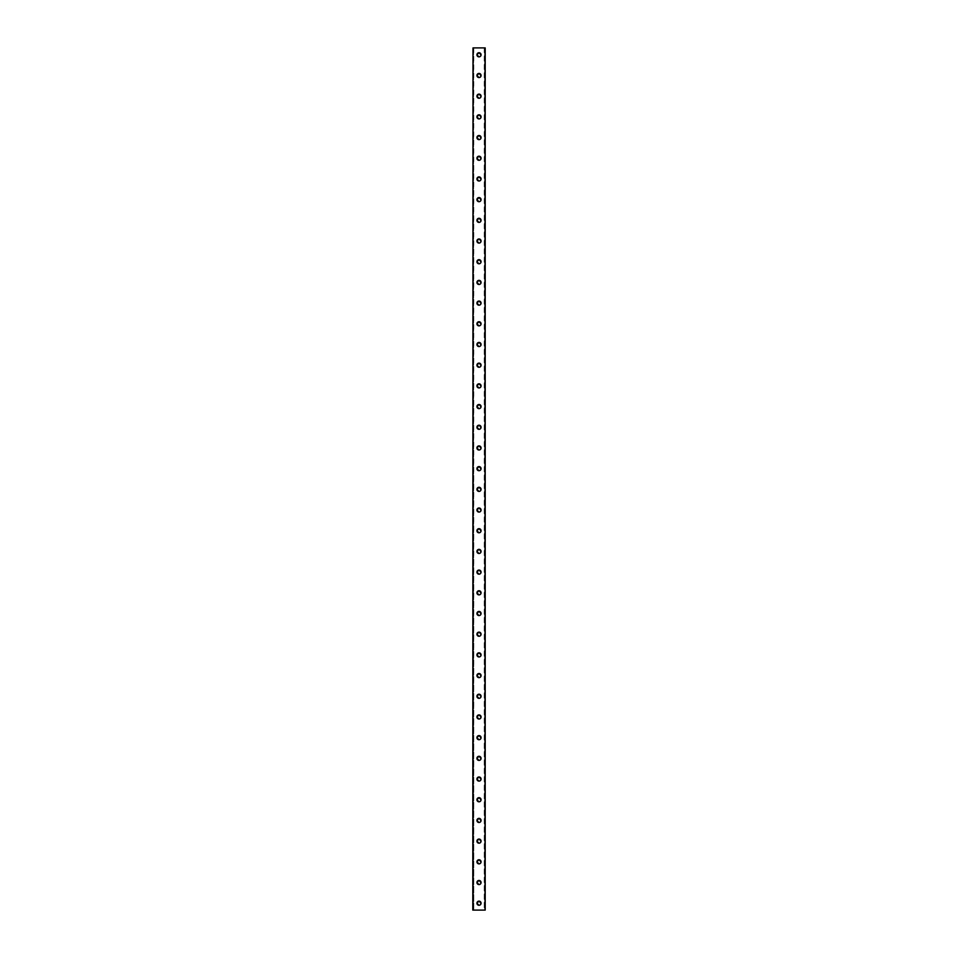 <?xml version="1.0" encoding="UTF-8"?>
<svg xmlns="http://www.w3.org/2000/svg" width="958" height="958" viewBox="0 0 958 958"><rect width="100%" height="100%" fill="white"/><g stroke="black" fill="none" stroke-linecap="round" stroke-linejoin="round"><path stroke-width="0.72" stroke-dasharray="4.79 3.59" d="M484.425 47.9L485.203 910.1L472.797 910.1L472.797 47.9L485.203 47.9L485.203 910.1L484.221 910.1L484.425 47.9M473.575 47.9L472.845 910.1L473.779 910.1L473.575 47.9M480.209 903.202A1.209 1.209 0 0 0 479 901.993A1.209 1.209 0 0 0 477.791 903.202A1.209 1.209 0 0 0 479 904.412A1.209 1.209 0 0 0 480.209 903.202A1.209 1.209 0 0 0 479 901.993A1.209 1.209 0 0 0 477.791 903.202A1.209 1.209 0 0 0 479 904.412A1.209 1.209 0 0 0 480.209 903.202M476.928 903.202A2.072 2.072 0 0 1 479 901.131A2.072 2.072 0 0 1 481.072 903.202A2.072 2.072 0 0 0 479 901.131A2.072 2.072 0 0 0 476.928 903.202A2.072 2.072 0 0 0 479 905.274A2.072 2.072 0 0 0 481.072 903.202A2.072 2.072 0 0 0 479 901.131A2.072 2.072 0 0 0 476.928 903.202A2.072 2.072 0 0 0 479 905.274A2.072 2.072 0 0 0 481.072 903.202A2.072 2.072 0 0 1 479 905.274A2.072 2.072 0 0 1 476.928 903.202M480.209 882.51A1.209 1.209 0 0 0 479 881.3A1.209 1.209 0 0 0 477.791 882.51A1.209 1.209 0 0 0 479 883.719A1.209 1.209 0 0 0 480.209 882.51A1.209 1.209 0 0 0 479 881.3A1.209 1.209 0 0 0 477.791 882.51A1.209 1.209 0 0 0 479 883.719A1.209 1.209 0 0 0 480.209 882.51M476.928 882.51A2.072 2.072 0 0 1 479 880.438A2.072 2.072 0 0 1 481.072 882.51A2.072 2.072 0 0 0 479 880.438A2.072 2.072 0 0 0 476.928 882.51A2.072 2.072 0 0 0 479 884.581A2.072 2.072 0 0 0 481.072 882.51A2.072 2.072 0 0 0 479 880.438A2.072 2.072 0 0 0 476.928 882.51A2.072 2.072 0 0 0 479 884.581A2.072 2.072 0 0 0 481.072 882.51A2.072 2.072 0 0 1 479 884.581A2.072 2.072 0 0 1 476.928 882.51M480.209 861.817A1.209 1.209 0 0 0 479 860.607A1.209 1.209 0 0 0 477.791 861.817A1.209 1.209 0 0 0 479 863.026A1.209 1.209 0 0 0 480.209 861.817A1.209 1.209 0 0 0 479 860.607A1.209 1.209 0 0 0 477.791 861.817A1.209 1.209 0 0 0 479 863.026A1.209 1.209 0 0 0 480.209 861.817M476.928 861.817A2.072 2.072 0 0 1 479 859.745A2.072 2.072 0 0 1 481.072 861.817A2.072 2.072 0 0 0 479 859.745A2.072 2.072 0 0 0 476.928 861.817A2.072 2.072 0 0 0 479 863.888A2.072 2.072 0 0 0 481.072 861.817A2.072 2.072 0 0 0 479 859.745A2.072 2.072 0 0 0 476.928 861.817A2.072 2.072 0 0 0 479 863.888A2.072 2.072 0 0 0 481.072 861.817A2.072 2.072 0 0 1 479 863.888A2.072 2.072 0 0 1 476.928 861.817M480.209 841.124A1.209 1.209 0 0 0 479 839.915A1.209 1.209 0 0 0 477.791 841.124A1.209 1.209 0 0 0 479 842.333A1.209 1.209 0 0 0 480.209 841.124A1.209 1.209 0 0 0 479 839.915A1.209 1.209 0 0 0 477.791 841.124A1.209 1.209 0 0 0 479 842.333A1.209 1.209 0 0 0 480.209 841.124M476.928 841.124A2.072 2.072 0 0 1 479 839.052A2.072 2.072 0 0 1 481.072 841.124A2.072 2.072 0 0 0 479 839.052A2.072 2.072 0 0 0 476.928 841.124A2.072 2.072 0 0 0 479 843.196A2.072 2.072 0 0 0 481.072 841.124A2.072 2.072 0 0 0 479 839.052A2.072 2.072 0 0 0 476.928 841.124A2.072 2.072 0 0 0 479 843.196A2.072 2.072 0 0 0 481.072 841.124A2.072 2.072 0 0 1 479 843.196A2.072 2.072 0 0 1 476.928 841.124M480.209 820.431A1.209 1.209 0 0 0 479 819.222A1.209 1.209 0 0 0 477.791 820.431A1.209 1.209 0 0 0 479 821.641A1.209 1.209 0 0 0 480.209 820.431A1.209 1.209 0 0 0 479 819.222A1.209 1.209 0 0 0 477.791 820.431A1.209 1.209 0 0 0 479 821.641A1.209 1.209 0 0 0 480.209 820.431M476.928 820.431A2.072 2.072 0 0 1 479 818.36A2.072 2.072 0 0 1 481.072 820.431A2.072 2.072 0 0 0 479 818.36A2.072 2.072 0 0 0 476.928 820.431A2.072 2.072 0 0 0 479 822.503A2.072 2.072 0 0 0 481.072 820.431A2.072 2.072 0 0 0 479 818.36A2.072 2.072 0 0 0 476.928 820.431A2.072 2.072 0 0 0 479 822.503A2.072 2.072 0 0 0 481.072 820.431A2.072 2.072 0 0 1 479 822.503A2.072 2.072 0 0 1 476.928 820.431M480.209 799.738A1.209 1.209 0 0 0 479 798.529A1.209 1.209 0 0 0 477.791 799.738A1.209 1.209 0 0 0 479 800.948A1.209 1.209 0 0 0 480.209 799.738A1.209 1.209 0 0 0 479 798.529A1.209 1.209 0 0 0 477.791 799.738A1.209 1.209 0 0 0 479 800.948A1.209 1.209 0 0 0 480.209 799.738M476.928 799.738A2.072 2.072 0 0 1 479 797.667A2.072 2.072 0 0 1 481.072 799.738A2.072 2.072 0 0 0 479 797.667A2.072 2.072 0 0 0 476.928 799.738A2.072 2.072 0 0 0 479 801.81A2.072 2.072 0 0 0 481.072 799.738A2.072 2.072 0 0 0 479 797.667A2.072 2.072 0 0 0 476.928 799.738A2.072 2.072 0 0 0 479 801.81A2.072 2.072 0 0 0 481.072 799.738A2.072 2.072 0 0 1 479 801.81A2.072 2.072 0 0 1 476.928 799.738M480.209 779.046A1.209 1.209 0 0 0 479 777.836A1.209 1.209 0 0 0 477.791 779.046A1.209 1.209 0 0 0 479 780.255A1.209 1.209 0 0 0 480.209 779.046A1.209 1.209 0 0 0 479 777.836A1.209 1.209 0 0 0 477.791 779.046A1.209 1.209 0 0 0 479 780.255A1.209 1.209 0 0 0 480.209 779.046M476.928 779.046A2.072 2.072 0 0 1 479 776.974A2.072 2.072 0 0 1 481.072 779.046A2.072 2.072 0 0 0 479 776.974A2.072 2.072 0 0 0 476.928 779.046A2.072 2.072 0 0 0 479 781.117A2.072 2.072 0 0 0 481.072 779.046A2.072 2.072 0 0 0 479 776.974A2.072 2.072 0 0 0 476.928 779.046A2.072 2.072 0 0 0 479 781.117A2.072 2.072 0 0 0 481.072 779.046A2.072 2.072 0 0 1 479 781.117A2.072 2.072 0 0 1 476.928 779.046M480.209 758.353A1.209 1.209 0 0 0 479 757.143A1.209 1.209 0 0 0 477.791 758.353A1.209 1.209 0 0 0 479 759.562A1.209 1.209 0 0 0 480.209 758.353A1.209 1.209 0 0 0 479 757.143A1.209 1.209 0 0 0 477.791 758.353A1.209 1.209 0 0 0 479 759.562A1.209 1.209 0 0 0 480.209 758.353M476.928 758.353A2.072 2.072 0 0 1 479 756.281A2.072 2.072 0 0 1 481.072 758.353A2.072 2.072 0 0 0 479 756.281A2.072 2.072 0 0 0 476.928 758.353A2.072 2.072 0 0 0 479 760.424A2.072 2.072 0 0 0 481.072 758.353A2.072 2.072 0 0 0 479 756.281A2.072 2.072 0 0 0 476.928 758.353A2.072 2.072 0 0 0 479 760.424A2.072 2.072 0 0 0 481.072 758.353A2.072 2.072 0 0 1 479 760.424A2.072 2.072 0 0 1 476.928 758.353M480.209 737.66A1.209 1.209 0 0 0 479 736.451A1.209 1.209 0 0 0 477.791 737.66A1.209 1.209 0 0 0 479 738.869A1.209 1.209 0 0 0 480.209 737.66A1.209 1.209 0 0 0 479 736.451A1.209 1.209 0 0 0 477.791 737.66A1.209 1.209 0 0 0 479 738.869A1.209 1.209 0 0 0 480.209 737.66M476.928 737.66A2.072 2.072 0 0 1 479 735.588A2.072 2.072 0 0 1 481.072 737.66A2.072 2.072 0 0 0 479 735.588A2.072 2.072 0 0 0 476.928 737.66A2.072 2.072 0 0 0 479 739.732A2.072 2.072 0 0 0 481.072 737.66A2.072 2.072 0 0 0 479 735.588A2.072 2.072 0 0 0 476.928 737.66A2.072 2.072 0 0 0 479 739.732A2.072 2.072 0 0 0 481.072 737.66A2.072 2.072 0 0 1 479 739.732A2.072 2.072 0 0 1 476.928 737.66M480.209 716.967A1.209 1.209 0 0 0 479 715.758A1.209 1.209 0 0 0 477.791 716.967A1.209 1.209 0 0 0 479 718.177A1.209 1.209 0 0 0 480.209 716.967A1.209 1.209 0 0 0 479 715.758A1.209 1.209 0 0 0 477.791 716.967A1.209 1.209 0 0 0 479 718.177A1.209 1.209 0 0 0 480.209 716.967M476.928 716.967A2.072 2.072 0 0 1 479 714.896A2.072 2.072 0 0 1 481.072 716.967A2.072 2.072 0 0 0 479 714.896A2.072 2.072 0 0 0 476.928 716.967A2.072 2.072 0 0 0 479 719.039A2.072 2.072 0 0 0 481.072 716.967A2.072 2.072 0 0 0 479 714.896A2.072 2.072 0 0 0 476.928 716.967A2.072 2.072 0 0 0 479 719.039A2.072 2.072 0 0 0 481.072 716.967A2.072 2.072 0 0 1 479 719.039A2.072 2.072 0 0 1 476.928 716.967M480.209 696.274A1.209 1.209 0 0 0 479 695.065A1.209 1.209 0 0 0 477.791 696.274A1.209 1.209 0 0 0 479 697.484A1.209 1.209 0 0 0 480.209 696.274A1.209 1.209 0 0 0 479 695.065A1.209 1.209 0 0 0 477.791 696.274A1.209 1.209 0 0 0 479 697.484A1.209 1.209 0 0 0 480.209 696.274M476.928 696.274A2.072 2.072 0 0 1 479 694.203A2.072 2.072 0 0 1 481.072 696.274A2.072 2.072 0 0 0 479 694.203A2.072 2.072 0 0 0 476.928 696.274A2.072 2.072 0 0 0 479 698.346A2.072 2.072 0 0 0 481.072 696.274A2.072 2.072 0 0 0 479 694.203A2.072 2.072 0 0 0 476.928 696.274A2.072 2.072 0 0 0 479 698.346A2.072 2.072 0 0 0 481.072 696.274A2.072 2.072 0 0 1 479 698.346A2.072 2.072 0 0 1 476.928 696.274M480.209 675.582A1.209 1.209 0 0 0 479 674.372A1.209 1.209 0 0 0 477.791 675.582A1.209 1.209 0 0 0 479 676.791A1.209 1.209 0 0 0 480.209 675.582A1.209 1.209 0 0 0 479 674.372A1.209 1.209 0 0 0 477.791 675.582A1.209 1.209 0 0 0 479 676.791A1.209 1.209 0 0 0 480.209 675.582M476.928 675.582A2.072 2.072 0 0 1 479 673.51A2.072 2.072 0 0 1 481.072 675.582A2.072 2.072 0 0 0 479 673.51A2.072 2.072 0 0 0 476.928 675.582A2.072 2.072 0 0 0 479 677.653A2.072 2.072 0 0 0 481.072 675.582A2.072 2.072 0 0 0 479 673.51A2.072 2.072 0 0 0 476.928 675.582A2.072 2.072 0 0 0 479 677.653A2.072 2.072 0 0 0 481.072 675.582A2.072 2.072 0 0 1 479 677.653A2.072 2.072 0 0 1 476.928 675.582M480.209 654.889A1.209 1.209 0 0 0 479 653.679A1.209 1.209 0 0 0 477.791 654.889A1.209 1.209 0 0 0 479 656.098A1.209 1.209 0 0 0 480.209 654.889A1.209 1.209 0 0 0 479 653.679A1.209 1.209 0 0 0 477.791 654.889A1.209 1.209 0 0 0 479 656.098A1.209 1.209 0 0 0 480.209 654.889M476.928 654.889A2.072 2.072 0 0 1 479 652.817A2.072 2.072 0 0 1 481.072 654.889A2.072 2.072 0 0 0 479 652.817A2.072 2.072 0 0 0 476.928 654.889A2.072 2.072 0 0 0 479 656.96A2.072 2.072 0 0 0 481.072 654.889A2.072 2.072 0 0 0 479 652.817A2.072 2.072 0 0 0 476.928 654.889A2.072 2.072 0 0 0 479 656.96A2.072 2.072 0 0 0 481.072 654.889A2.072 2.072 0 0 1 479 656.96A2.072 2.072 0 0 1 476.928 654.889M480.209 634.196A1.209 1.209 0 0 0 479 632.987A1.209 1.209 0 0 0 477.791 634.196A1.209 1.209 0 0 0 479 635.405A1.209 1.209 0 0 0 480.209 634.196A1.209 1.209 0 0 0 479 632.987A1.209 1.209 0 0 0 477.791 634.196A1.209 1.209 0 0 0 479 635.405A1.209 1.209 0 0 0 480.209 634.196M476.928 634.196A2.072 2.072 0 0 1 479 632.124A2.072 2.072 0 0 1 481.072 634.196A2.072 2.072 0 0 0 479 632.124A2.072 2.072 0 0 0 476.928 634.196A2.072 2.072 0 0 0 479 636.268A2.072 2.072 0 0 0 481.072 634.196A2.072 2.072 0 0 0 479 632.124A2.072 2.072 0 0 0 476.928 634.196A2.072 2.072 0 0 0 479 636.268A2.072 2.072 0 0 0 481.072 634.196A2.072 2.072 0 0 1 479 636.268A2.072 2.072 0 0 1 476.928 634.196M480.209 613.503A1.209 1.209 0 0 0 479 612.294A1.209 1.209 0 0 0 477.791 613.503A1.209 1.209 0 0 0 479 614.713A1.209 1.209 0 0 0 480.209 613.503A1.209 1.209 0 0 0 479 612.294A1.209 1.209 0 0 0 477.791 613.503A1.209 1.209 0 0 0 479 614.713A1.209 1.209 0 0 0 480.209 613.503M476.928 613.503A2.072 2.072 0 0 1 479 611.432A2.072 2.072 0 0 1 481.072 613.503A2.072 2.072 0 0 0 479 611.432A2.072 2.072 0 0 0 476.928 613.503A2.072 2.072 0 0 0 479 615.575A2.072 2.072 0 0 0 481.072 613.503A2.072 2.072 0 0 0 479 611.432A2.072 2.072 0 0 0 476.928 613.503A2.072 2.072 0 0 0 479 615.575A2.072 2.072 0 0 0 481.072 613.503A2.072 2.072 0 0 1 479 615.575A2.072 2.072 0 0 1 476.928 613.503M480.209 592.81A1.209 1.209 0 0 0 479 591.601A1.209 1.209 0 0 0 477.791 592.81A1.209 1.209 0 0 0 479 594.02A1.209 1.209 0 0 0 480.209 592.81A1.209 1.209 0 0 0 479 591.601A1.209 1.209 0 0 0 477.791 592.81A1.209 1.209 0 0 0 479 594.02A1.209 1.209 0 0 0 480.209 592.81M476.928 592.81A2.072 2.072 0 0 1 479 590.739A2.072 2.072 0 0 1 481.072 592.81A2.072 2.072 0 0 0 479 590.739A2.072 2.072 0 0 0 476.928 592.81A2.072 2.072 0 0 0 479 594.882A2.072 2.072 0 0 0 481.072 592.81A2.072 2.072 0 0 0 479 590.739A2.072 2.072 0 0 0 476.928 592.81A2.072 2.072 0 0 0 479 594.882A2.072 2.072 0 0 0 481.072 592.81A2.072 2.072 0 0 1 479 594.882A2.072 2.072 0 0 1 476.928 592.81M480.209 572.118A1.209 1.209 0 0 0 479 570.908A1.209 1.209 0 0 0 477.791 572.118A1.209 1.209 0 0 0 479 573.327A1.209 1.209 0 0 0 480.209 572.118A1.209 1.209 0 0 0 479 570.908A1.209 1.209 0 0 0 477.791 572.118A1.209 1.209 0 0 0 479 573.327A1.209 1.209 0 0 0 480.209 572.118M476.928 572.118A2.072 2.072 0 0 1 479 570.046A2.072 2.072 0 0 1 481.072 572.118A2.072 2.072 0 0 0 479 570.046A2.072 2.072 0 0 0 476.928 572.118A2.072 2.072 0 0 0 479 574.189A2.072 2.072 0 0 0 481.072 572.118A2.072 2.072 0 0 0 479 570.046A2.072 2.072 0 0 0 476.928 572.118A2.072 2.072 0 0 0 479 574.189A2.072 2.072 0 0 0 481.072 572.118A2.072 2.072 0 0 1 479 574.189A2.072 2.072 0 0 1 476.928 572.118M480.209 551.425A1.209 1.209 0 0 0 479 550.215A1.209 1.209 0 0 0 477.791 551.425A1.209 1.209 0 0 0 479 552.634A1.209 1.209 0 0 0 480.209 551.425A1.209 1.209 0 0 0 479 550.215A1.209 1.209 0 0 0 477.791 551.425A1.209 1.209 0 0 0 479 552.634A1.209 1.209 0 0 0 480.209 551.425M476.928 551.425A2.072 2.072 0 0 1 479 549.353A2.072 2.072 0 0 1 481.072 551.425A2.072 2.072 0 0 0 479 549.353A2.072 2.072 0 0 0 476.928 551.425A2.072 2.072 0 0 0 479 553.496A2.072 2.072 0 0 0 481.072 551.425A2.072 2.072 0 0 0 479 549.353A2.072 2.072 0 0 0 476.928 551.425A2.072 2.072 0 0 0 479 553.496A2.072 2.072 0 0 0 481.072 551.425A2.072 2.072 0 0 1 479 553.496A2.072 2.072 0 0 1 476.928 551.425M480.209 530.732A1.209 1.209 0 0 0 479 529.523A1.209 1.209 0 0 0 477.791 530.732A1.209 1.209 0 0 0 479 531.941A1.209 1.209 0 0 0 480.209 530.732A1.209 1.209 0 0 0 479 529.523A1.209 1.209 0 0 0 477.791 530.732A1.209 1.209 0 0 0 479 531.941A1.209 1.209 0 0 0 480.209 530.732M476.928 530.732A2.072 2.072 0 0 1 479 528.66A2.072 2.072 0 0 1 481.072 530.732A2.072 2.072 0 0 0 479 528.66A2.072 2.072 0 0 0 476.928 530.732A2.072 2.072 0 0 0 479 532.804A2.072 2.072 0 0 0 481.072 530.732A2.072 2.072 0 0 0 479 528.66A2.072 2.072 0 0 0 476.928 530.732A2.072 2.072 0 0 0 479 532.804A2.072 2.072 0 0 0 481.072 530.732A2.072 2.072 0 0 1 479 532.804A2.072 2.072 0 0 1 476.928 530.732M480.209 510.039A1.209 1.209 0 0 0 479 508.83A1.209 1.209 0 0 0 477.791 510.039A1.209 1.209 0 0 0 479 511.249A1.209 1.209 0 0 0 480.209 510.039A1.209 1.209 0 0 0 479 508.83A1.209 1.209 0 0 0 477.791 510.039A1.209 1.209 0 0 0 479 511.249A1.209 1.209 0 0 0 480.209 510.039M476.928 510.039A2.072 2.072 0 0 1 479 507.968A2.072 2.072 0 0 1 481.072 510.039A2.072 2.072 0 0 0 479 507.968A2.072 2.072 0 0 0 476.928 510.039A2.072 2.072 0 0 0 479 512.111A2.072 2.072 0 0 0 481.072 510.039A2.072 2.072 0 0 0 479 507.968A2.072 2.072 0 0 0 476.928 510.039A2.072 2.072 0 0 0 479 512.111A2.072 2.072 0 0 0 481.072 510.039A2.072 2.072 0 0 1 479 512.111A2.072 2.072 0 0 1 476.928 510.039M480.209 489.346A1.209 1.209 0 0 0 479 488.137A1.209 1.209 0 0 0 477.791 489.346A1.209 1.209 0 0 0 479 490.556A1.209 1.209 0 0 0 480.209 489.346A1.209 1.209 0 0 0 479 488.137A1.209 1.209 0 0 0 477.791 489.346A1.209 1.209 0 0 0 479 490.556A1.209 1.209 0 0 0 480.209 489.346M476.928 489.346A2.072 2.072 0 0 1 479 487.275A2.072 2.072 0 0 1 481.072 489.346A2.072 2.072 0 0 0 479 487.275A2.072 2.072 0 0 0 476.928 489.346A2.072 2.072 0 0 0 479 491.418A2.072 2.072 0 0 0 481.072 489.346A2.072 2.072 0 0 0 479 487.275A2.072 2.072 0 0 0 476.928 489.346A2.072 2.072 0 0 0 479 491.418A2.072 2.072 0 0 0 481.072 489.346A2.072 2.072 0 0 1 479 491.418A2.072 2.072 0 0 1 476.928 489.346M480.209 468.654A1.209 1.209 0 0 0 479 467.444A1.209 1.209 0 0 0 477.791 468.654A1.209 1.209 0 0 0 479 469.863A1.209 1.209 0 0 0 480.209 468.654A1.209 1.209 0 0 0 479 467.444A1.209 1.209 0 0 0 477.791 468.654A1.209 1.209 0 0 0 479 469.863A1.209 1.209 0 0 0 480.209 468.654M476.928 468.654A2.072 2.072 0 0 1 479 466.582A2.072 2.072 0 0 1 481.072 468.654A2.072 2.072 0 0 0 479 466.582A2.072 2.072 0 0 0 476.928 468.654A2.072 2.072 0 0 0 479 470.725A2.072 2.072 0 0 0 481.072 468.654A2.072 2.072 0 0 0 479 466.582A2.072 2.072 0 0 0 476.928 468.654A2.072 2.072 0 0 0 479 470.725A2.072 2.072 0 0 0 481.072 468.654A2.072 2.072 0 0 1 479 470.725A2.072 2.072 0 0 1 476.928 468.654M480.209 447.961A1.209 1.209 0 0 0 479 446.751A1.209 1.209 0 0 0 477.791 447.961A1.209 1.209 0 0 0 479 449.17A1.209 1.209 0 0 0 480.209 447.961A1.209 1.209 0 0 0 479 446.751A1.209 1.209 0 0 0 477.791 447.961A1.209 1.209 0 0 0 479 449.17A1.209 1.209 0 0 0 480.209 447.961M476.928 447.961A2.072 2.072 0 0 1 479 445.889A2.072 2.072 0 0 1 481.072 447.961A2.072 2.072 0 0 0 479 445.889A2.072 2.072 0 0 0 476.928 447.961A2.072 2.072 0 0 0 479 450.032A2.072 2.072 0 0 0 481.072 447.961A2.072 2.072 0 0 0 479 445.889A2.072 2.072 0 0 0 476.928 447.961A2.072 2.072 0 0 0 479 450.032A2.072 2.072 0 0 0 481.072 447.961A2.072 2.072 0 0 1 479 450.032A2.072 2.072 0 0 1 476.928 447.961M480.209 427.268A1.209 1.209 0 0 0 479 426.059A1.209 1.209 0 0 0 477.791 427.268A1.209 1.209 0 0 0 479 428.477A1.209 1.209 0 0 0 480.209 427.268A1.209 1.209 0 0 0 479 426.059A1.209 1.209 0 0 0 477.791 427.268A1.209 1.209 0 0 0 479 428.477A1.209 1.209 0 0 0 480.209 427.268M476.928 427.268A2.072 2.072 0 0 1 479 425.196A2.072 2.072 0 0 1 481.072 427.268A2.072 2.072 0 0 0 479 425.196A2.072 2.072 0 0 0 476.928 427.268A2.072 2.072 0 0 0 479 429.34A2.072 2.072 0 0 0 481.072 427.268A2.072 2.072 0 0 0 479 425.196A2.072 2.072 0 0 0 476.928 427.268A2.072 2.072 0 0 0 479 429.34A2.072 2.072 0 0 0 481.072 427.268A2.072 2.072 0 0 1 479 429.34A2.072 2.072 0 0 1 476.928 427.268M480.209 406.575A1.209 1.209 0 0 0 479 405.366A1.209 1.209 0 0 0 477.791 406.575A1.209 1.209 0 0 0 479 407.785A1.209 1.209 0 0 0 480.209 406.575A1.209 1.209 0 0 0 479 405.366A1.209 1.209 0 0 0 477.791 406.575A1.209 1.209 0 0 0 479 407.785A1.209 1.209 0 0 0 480.209 406.575M476.928 406.575A2.072 2.072 0 0 1 479 404.504A2.072 2.072 0 0 1 481.072 406.575A2.072 2.072 0 0 0 479 404.504A2.072 2.072 0 0 0 476.928 406.575A2.072 2.072 0 0 0 479 408.647A2.072 2.072 0 0 0 481.072 406.575A2.072 2.072 0 0 0 479 404.504A2.072 2.072 0 0 0 476.928 406.575A2.072 2.072 0 0 0 479 408.647A2.072 2.072 0 0 0 481.072 406.575A2.072 2.072 0 0 1 479 408.647A2.072 2.072 0 0 1 476.928 406.575M480.209 385.882A1.209 1.209 0 0 0 479 384.673A1.209 1.209 0 0 0 477.791 385.882A1.209 1.209 0 0 0 479 387.092A1.209 1.209 0 0 0 480.209 385.882A1.209 1.209 0 0 0 479 384.673A1.209 1.209 0 0 0 477.791 385.882A1.209 1.209 0 0 0 479 387.092A1.209 1.209 0 0 0 480.209 385.882M476.928 385.882A2.072 2.072 0 0 1 479 383.811A2.072 2.072 0 0 1 481.072 385.882A2.072 2.072 0 0 0 479 383.811A2.072 2.072 0 0 0 476.928 385.882A2.072 2.072 0 0 0 479 387.954A2.072 2.072 0 0 0 481.072 385.882A2.072 2.072 0 0 0 479 383.811A2.072 2.072 0 0 0 476.928 385.882A2.072 2.072 0 0 0 479 387.954A2.072 2.072 0 0 0 481.072 385.882A2.072 2.072 0 0 1 479 387.954A2.072 2.072 0 0 1 476.928 385.882M480.209 365.19A1.209 1.209 0 0 0 479 363.98A1.209 1.209 0 0 0 477.791 365.19A1.209 1.209 0 0 0 479 366.399A1.209 1.209 0 0 0 480.209 365.19A1.209 1.209 0 0 0 479 363.98A1.209 1.209 0 0 0 477.791 365.19A1.209 1.209 0 0 0 479 366.399A1.209 1.209 0 0 0 480.209 365.19M476.928 365.19A2.072 2.072 0 0 1 479 363.118A2.072 2.072 0 0 1 481.072 365.19A2.072 2.072 0 0 0 479 363.118A2.072 2.072 0 0 0 476.928 365.19A2.072 2.072 0 0 0 479 367.261A2.072 2.072 0 0 0 481.072 365.19A2.072 2.072 0 0 0 479 363.118A2.072 2.072 0 0 0 476.928 365.19A2.072 2.072 0 0 0 479 367.261A2.072 2.072 0 0 0 481.072 365.19A2.072 2.072 0 0 1 479 367.261A2.072 2.072 0 0 1 476.928 365.19M480.209 344.497A1.209 1.209 0 0 0 479 343.287A1.209 1.209 0 0 0 477.791 344.497A1.209 1.209 0 0 0 479 345.706A1.209 1.209 0 0 0 480.209 344.497A1.209 1.209 0 0 0 479 343.287A1.209 1.209 0 0 0 477.791 344.497A1.209 1.209 0 0 0 479 345.706A1.209 1.209 0 0 0 480.209 344.497M476.928 344.497A2.072 2.072 0 0 1 479 342.425A2.072 2.072 0 0 1 481.072 344.497A2.072 2.072 0 0 0 479 342.425A2.072 2.072 0 0 0 476.928 344.497A2.072 2.072 0 0 0 479 346.568A2.072 2.072 0 0 0 481.072 344.497A2.072 2.072 0 0 0 479 342.425A2.072 2.072 0 0 0 476.928 344.497A2.072 2.072 0 0 0 479 346.568A2.072 2.072 0 0 0 481.072 344.497A2.072 2.072 0 0 1 479 346.568A2.072 2.072 0 0 1 476.928 344.497M480.209 323.804A1.209 1.209 0 0 0 479 322.595A1.209 1.209 0 0 0 477.791 323.804A1.209 1.209 0 0 0 479 325.013A1.209 1.209 0 0 0 480.209 323.804A1.209 1.209 0 0 0 479 322.595A1.209 1.209 0 0 0 477.791 323.804A1.209 1.209 0 0 0 479 325.013A1.209 1.209 0 0 0 480.209 323.804M476.928 323.804A2.072 2.072 0 0 1 479 321.732A2.072 2.072 0 0 1 481.072 323.804A2.072 2.072 0 0 0 479 321.732A2.072 2.072 0 0 0 476.928 323.804A2.072 2.072 0 0 0 479 325.876A2.072 2.072 0 0 0 481.072 323.804A2.072 2.072 0 0 0 479 321.732A2.072 2.072 0 0 0 476.928 323.804A2.072 2.072 0 0 0 479 325.876A2.072 2.072 0 0 0 481.072 323.804A2.072 2.072 0 0 1 479 325.876A2.072 2.072 0 0 1 476.928 323.804M480.209 303.111A1.209 1.209 0 0 0 479 301.902A1.209 1.209 0 0 0 477.791 303.111A1.209 1.209 0 0 0 479 304.321A1.209 1.209 0 0 0 480.209 303.111A1.209 1.209 0 0 0 479 301.902A1.209 1.209 0 0 0 477.791 303.111A1.209 1.209 0 0 0 479 304.321A1.209 1.209 0 0 0 480.209 303.111M476.928 303.111A2.072 2.072 0 0 1 479 301.04A2.072 2.072 0 0 1 481.072 303.111A2.072 2.072 0 0 0 479 301.04A2.072 2.072 0 0 0 476.928 303.111A2.072 2.072 0 0 0 479 305.183A2.072 2.072 0 0 0 481.072 303.111A2.072 2.072 0 0 0 479 301.04A2.072 2.072 0 0 0 476.928 303.111A2.072 2.072 0 0 0 479 305.183A2.072 2.072 0 0 0 481.072 303.111A2.072 2.072 0 0 1 479 305.183A2.072 2.072 0 0 1 476.928 303.111M480.209 282.418A1.209 1.209 0 0 0 479 281.209A1.209 1.209 0 0 0 477.791 282.418A1.209 1.209 0 0 0 479 283.628A1.209 1.209 0 0 0 480.209 282.418A1.209 1.209 0 0 0 479 281.209A1.209 1.209 0 0 0 477.791 282.418A1.209 1.209 0 0 0 479 283.628A1.209 1.209 0 0 0 480.209 282.418M476.928 282.418A2.072 2.072 0 0 1 479 280.347A2.072 2.072 0 0 1 481.072 282.418A2.072 2.072 0 0 0 479 280.347A2.072 2.072 0 0 0 476.928 282.418A2.072 2.072 0 0 0 479 284.49A2.072 2.072 0 0 0 481.072 282.418A2.072 2.072 0 0 0 479 280.347A2.072 2.072 0 0 0 476.928 282.418A2.072 2.072 0 0 0 479 284.49A2.072 2.072 0 0 0 481.072 282.418A2.072 2.072 0 0 1 479 284.49A2.072 2.072 0 0 1 476.928 282.418M480.209 261.726A1.209 1.209 0 0 0 479 260.516A1.209 1.209 0 0 0 477.791 261.726A1.209 1.209 0 0 0 479 262.935A1.209 1.209 0 0 0 480.209 261.726A1.209 1.209 0 0 0 479 260.516A1.209 1.209 0 0 0 477.791 261.726A1.209 1.209 0 0 0 479 262.935A1.209 1.209 0 0 0 480.209 261.726M476.928 261.726A2.072 2.072 0 0 1 479 259.654A2.072 2.072 0 0 1 481.072 261.726A2.072 2.072 0 0 0 479 259.654A2.072 2.072 0 0 0 476.928 261.726A2.072 2.072 0 0 0 479 263.797A2.072 2.072 0 0 0 481.072 261.726A2.072 2.072 0 0 0 479 259.654A2.072 2.072 0 0 0 476.928 261.726A2.072 2.072 0 0 0 479 263.797A2.072 2.072 0 0 0 481.072 261.726A2.072 2.072 0 0 1 479 263.797A2.072 2.072 0 0 1 476.928 261.726M480.209 241.033A1.209 1.209 0 0 0 479 239.823A1.209 1.209 0 0 0 477.791 241.033A1.209 1.209 0 0 0 479 242.242A1.209 1.209 0 0 0 480.209 241.033A1.209 1.209 0 0 0 479 239.823A1.209 1.209 0 0 0 477.791 241.033A1.209 1.209 0 0 0 479 242.242A1.209 1.209 0 0 0 480.209 241.033M476.928 241.033A2.072 2.072 0 0 1 479 238.961A2.072 2.072 0 0 1 481.072 241.033A2.072 2.072 0 0 0 479 238.961A2.072 2.072 0 0 0 476.928 241.033A2.072 2.072 0 0 0 479 243.104A2.072 2.072 0 0 0 481.072 241.033A2.072 2.072 0 0 0 479 238.961A2.072 2.072 0 0 0 476.928 241.033A2.072 2.072 0 0 0 479 243.104A2.072 2.072 0 0 0 481.072 241.033A2.072 2.072 0 0 1 479 243.104A2.072 2.072 0 0 1 476.928 241.033M480.209 220.34A1.209 1.209 0 0 0 479 219.131A1.209 1.209 0 0 0 477.791 220.34A1.209 1.209 0 0 0 479 221.549A1.209 1.209 0 0 0 480.209 220.34A1.209 1.209 0 0 0 479 219.131A1.209 1.209 0 0 0 477.791 220.34A1.209 1.209 0 0 0 479 221.549A1.209 1.209 0 0 0 480.209 220.34M476.928 220.34A2.072 2.072 0 0 1 479 218.268A2.072 2.072 0 0 1 481.072 220.34A2.072 2.072 0 0 0 479 218.268A2.072 2.072 0 0 0 476.928 220.34A2.072 2.072 0 0 0 479 222.412A2.072 2.072 0 0 0 481.072 220.34A2.072 2.072 0 0 0 479 218.268A2.072 2.072 0 0 0 476.928 220.34A2.072 2.072 0 0 0 479 222.412A2.072 2.072 0 0 0 481.072 220.34A2.072 2.072 0 0 1 479 222.412A2.072 2.072 0 0 1 476.928 220.34M480.209 199.647A1.209 1.209 0 0 0 479 198.438A1.209 1.209 0 0 0 477.791 199.647A1.209 1.209 0 0 0 479 200.857A1.209 1.209 0 0 0 480.209 199.647A1.209 1.209 0 0 0 479 198.438A1.209 1.209 0 0 0 477.791 199.647A1.209 1.209 0 0 0 479 200.857A1.209 1.209 0 0 0 480.209 199.647M476.928 199.647A2.072 2.072 0 0 1 479 197.576A2.072 2.072 0 0 1 481.072 199.647A2.072 2.072 0 0 0 479 197.576A2.072 2.072 0 0 0 476.928 199.647A2.072 2.072 0 0 0 479 201.719A2.072 2.072 0 0 0 481.072 199.647A2.072 2.072 0 0 0 479 197.576A2.072 2.072 0 0 0 476.928 199.647A2.072 2.072 0 0 0 479 201.719A2.072 2.072 0 0 0 481.072 199.647A2.072 2.072 0 0 1 479 201.719A2.072 2.072 0 0 1 476.928 199.647M480.209 178.954A1.209 1.209 0 0 0 479 177.745A1.209 1.209 0 0 0 477.791 178.954A1.209 1.209 0 0 0 479 180.164A1.209 1.209 0 0 0 480.209 178.954A1.209 1.209 0 0 0 479 177.745A1.209 1.209 0 0 0 477.791 178.954A1.209 1.209 0 0 0 479 180.164A1.209 1.209 0 0 0 480.209 178.954M476.928 178.954A2.072 2.072 0 0 1 479 176.883A2.072 2.072 0 0 1 481.072 178.954A2.072 2.072 0 0 0 479 176.883A2.072 2.072 0 0 0 476.928 178.954A2.072 2.072 0 0 0 479 181.026A2.072 2.072 0 0 0 481.072 178.954A2.072 2.072 0 0 0 479 176.883A2.072 2.072 0 0 0 476.928 178.954A2.072 2.072 0 0 0 479 181.026A2.072 2.072 0 0 0 481.072 178.954A2.072 2.072 0 0 1 479 181.026A2.072 2.072 0 0 1 476.928 178.954M480.209 158.262A1.209 1.209 0 0 0 479 157.052A1.209 1.209 0 0 0 477.791 158.262A1.209 1.209 0 0 0 479 159.471A1.209 1.209 0 0 0 480.209 158.262A1.209 1.209 0 0 0 479 157.052A1.209 1.209 0 0 0 477.791 158.262A1.209 1.209 0 0 0 479 159.471A1.209 1.209 0 0 0 480.209 158.262M476.928 158.262A2.072 2.072 0 0 1 479 156.19A2.072 2.072 0 0 1 481.072 158.262A2.072 2.072 0 0 0 479 156.19A2.072 2.072 0 0 0 476.928 158.262A2.072 2.072 0 0 0 479 160.333A2.072 2.072 0 0 0 481.072 158.262A2.072 2.072 0 0 0 479 156.19A2.072 2.072 0 0 0 476.928 158.262A2.072 2.072 0 0 0 479 160.333A2.072 2.072 0 0 0 481.072 158.262A2.072 2.072 0 0 1 479 160.333A2.072 2.072 0 0 1 476.928 158.262M480.209 137.569A1.209 1.209 0 0 0 479 136.359A1.209 1.209 0 0 0 477.791 137.569A1.209 1.209 0 0 0 479 138.778A1.209 1.209 0 0 0 480.209 137.569A1.209 1.209 0 0 0 479 136.359A1.209 1.209 0 0 0 477.791 137.569A1.209 1.209 0 0 0 479 138.778A1.209 1.209 0 0 0 480.209 137.569M476.928 137.569A2.072 2.072 0 0 1 479 135.497A2.072 2.072 0 0 1 481.072 137.569A2.072 2.072 0 0 0 479 135.497A2.072 2.072 0 0 0 476.928 137.569A2.072 2.072 0 0 0 479 139.64A2.072 2.072 0 0 0 481.072 137.569A2.072 2.072 0 0 0 479 135.497A2.072 2.072 0 0 0 476.928 137.569A2.072 2.072 0 0 0 479 139.64A2.072 2.072 0 0 0 481.072 137.569A2.072 2.072 0 0 1 479 139.64A2.072 2.072 0 0 1 476.928 137.569M480.209 116.876A1.209 1.209 0 0 0 479 115.667A1.209 1.209 0 0 0 477.791 116.876A1.209 1.209 0 0 0 479 118.085A1.209 1.209 0 0 0 480.209 116.876A1.209 1.209 0 0 0 479 115.667A1.209 1.209 0 0 0 477.791 116.876A1.209 1.209 0 0 0 479 118.085A1.209 1.209 0 0 0 480.209 116.876M476.928 116.876A2.072 2.072 0 0 1 479 114.804A2.072 2.072 0 0 1 481.072 116.876A2.072 2.072 0 0 0 479 114.804A2.072 2.072 0 0 0 476.928 116.876A2.072 2.072 0 0 0 479 118.948A2.072 2.072 0 0 0 481.072 116.876A2.072 2.072 0 0 0 479 114.804A2.072 2.072 0 0 0 476.928 116.876A2.072 2.072 0 0 0 479 118.948A2.072 2.072 0 0 0 481.072 116.876A2.072 2.072 0 0 1 479 118.948A2.072 2.072 0 0 1 476.928 116.876M480.209 96.183A1.209 1.209 0 0 0 479 94.974A1.209 1.209 0 0 0 477.791 96.183A1.209 1.209 0 0 0 479 97.393A1.209 1.209 0 0 0 480.209 96.183A1.209 1.209 0 0 0 479 94.974A1.209 1.209 0 0 0 477.791 96.183A1.209 1.209 0 0 0 479 97.393A1.209 1.209 0 0 0 480.209 96.183M476.928 96.183A2.072 2.072 0 0 1 479 94.112A2.072 2.072 0 0 1 481.072 96.183A2.072 2.072 0 0 0 479 94.112A2.072 2.072 0 0 0 476.928 96.183A2.072 2.072 0 0 0 479 98.255A2.072 2.072 0 0 0 481.072 96.183A2.072 2.072 0 0 0 479 94.112A2.072 2.072 0 0 0 476.928 96.183A2.072 2.072 0 0 0 479 98.255A2.072 2.072 0 0 0 481.072 96.183A2.072 2.072 0 0 1 479 98.255A2.072 2.072 0 0 1 476.928 96.183M480.209 75.49A1.209 1.209 0 0 0 479 74.281A1.209 1.209 0 0 0 477.791 75.49A1.209 1.209 0 0 0 479 76.7A1.209 1.209 0 0 0 480.209 75.49A1.209 1.209 0 0 0 479 74.281A1.209 1.209 0 0 0 477.791 75.49A1.209 1.209 0 0 0 479 76.7A1.209 1.209 0 0 0 480.209 75.49M476.928 75.49A2.072 2.072 0 0 1 479 73.419A2.072 2.072 0 0 1 481.072 75.49A2.072 2.072 0 0 0 479 73.419A2.072 2.072 0 0 0 476.928 75.49A2.072 2.072 0 0 0 479 77.562A2.072 2.072 0 0 0 481.072 75.49A2.072 2.072 0 0 0 479 73.419A2.072 2.072 0 0 0 476.928 75.49A2.072 2.072 0 0 0 479 77.562A2.072 2.072 0 0 0 481.072 75.49A2.072 2.072 0 0 1 479 77.562A2.072 2.072 0 0 1 476.928 75.49M480.209 54.798A1.209 1.209 0 0 0 479 53.588A1.209 1.209 0 0 0 477.791 54.798A1.209 1.209 0 0 0 479 56.007A1.209 1.209 0 0 0 480.209 54.798A1.209 1.209 0 0 0 479 53.588A1.209 1.209 0 0 0 477.791 54.798A1.209 1.209 0 0 0 479 56.007A1.209 1.209 0 0 0 480.209 54.798M476.928 54.798A2.072 2.072 0 0 1 479 52.726A2.072 2.072 0 0 1 481.072 54.798A2.072 2.072 0 0 0 479 52.726A2.072 2.072 0 0 0 476.928 54.798A2.072 2.072 0 0 0 479 56.869A2.072 2.072 0 0 0 481.072 54.798A2.072 2.072 0 0 0 479 52.726A2.072 2.072 0 0 0 476.928 54.798A2.072 2.072 0 0 0 479 56.869A2.072 2.072 0 0 0 481.072 54.798A2.072 2.072 0 0 1 479 56.869A2.072 2.072 0 0 1 476.928 54.798M478.186 47.9L478.832 47.9L478.186 47.9M472.845 47.9L472.845 910.1L472.845 47.9M485.155 47.9L485.155 910.1L485.155 47.9M473.132 47.9L473.132 910.1M484.868 47.9L484.868 910.1M472.797 47.9L472.797 910.1L472.797 47.9M485.203 47.9L485.203 910.1L485.203 47.9M473.096 47.9L473.096 910.1L473.096 47.9M473.168 47.9L473.168 910.1L473.168 47.9M484.904 47.9L484.904 910.1L484.904 47.9M484.832 47.9L484.832 910.1L484.832 47.9M473.779 47.9L473.779 910.1M484.221 47.9L484.221 910.1"/><path stroke-width="1.44" d="M476.928 903.202A2.072 2.072 0 0 1 479 901.131A2.072 2.072 0 0 1 481.072 903.202A2.072 2.072 0 0 1 479 905.274A2.072 2.072 0 0 1 476.928 903.202M476.928 882.51A2.072 2.072 0 0 1 479 880.438A2.072 2.072 0 0 1 481.072 882.51A2.072 2.072 0 0 1 479 884.581A2.072 2.072 0 0 1 476.928 882.51M476.928 861.817A2.072 2.072 0 0 1 479 859.745A2.072 2.072 0 0 1 481.072 861.817A2.072 2.072 0 0 1 479 863.888A2.072 2.072 0 0 1 476.928 861.817M476.928 841.124A2.072 2.072 0 0 1 479 839.052A2.072 2.072 0 0 1 481.072 841.124A2.072 2.072 0 0 1 479 843.196A2.072 2.072 0 0 1 476.928 841.124M476.928 820.431A2.072 2.072 0 0 1 479 818.36A2.072 2.072 0 0 1 481.072 820.431A2.072 2.072 0 0 1 479 822.503A2.072 2.072 0 0 1 476.928 820.431M476.928 799.738A2.072 2.072 0 0 1 479 797.667A2.072 2.072 0 0 1 481.072 799.738A2.072 2.072 0 0 1 479 801.81A2.072 2.072 0 0 1 476.928 799.738M476.928 779.046A2.072 2.072 0 0 1 479 776.974A2.072 2.072 0 0 1 481.072 779.046A2.072 2.072 0 0 1 479 781.117A2.072 2.072 0 0 1 476.928 779.046M476.928 758.353A2.072 2.072 0 0 1 479 756.281A2.072 2.072 0 0 1 481.072 758.353A2.072 2.072 0 0 1 479 760.424A2.072 2.072 0 0 1 476.928 758.353M476.928 737.66A2.072 2.072 0 0 1 479 735.588A2.072 2.072 0 0 1 481.072 737.66A2.072 2.072 0 0 1 479 739.732A2.072 2.072 0 0 1 476.928 737.66M476.928 716.967A2.072 2.072 0 0 1 479 714.896A2.072 2.072 0 0 1 481.072 716.967A2.072 2.072 0 0 1 479 719.039A2.072 2.072 0 0 1 476.928 716.967M476.928 696.274A2.072 2.072 0 0 1 479 694.203A2.072 2.072 0 0 1 481.072 696.274A2.072 2.072 0 0 1 479 698.346A2.072 2.072 0 0 1 476.928 696.274M476.928 675.582A2.072 2.072 0 0 1 479 673.51A2.072 2.072 0 0 1 481.072 675.582A2.072 2.072 0 0 1 479 677.653A2.072 2.072 0 0 1 476.928 675.582M476.928 654.889A2.072 2.072 0 0 1 479 652.817A2.072 2.072 0 0 1 481.072 654.889A2.072 2.072 0 0 1 479 656.96A2.072 2.072 0 0 1 476.928 654.889M476.928 634.196A2.072 2.072 0 0 1 479 632.124A2.072 2.072 0 0 1 481.072 634.196A2.072 2.072 0 0 1 479 636.268A2.072 2.072 0 0 1 476.928 634.196M476.928 613.503A2.072 2.072 0 0 1 479 611.432A2.072 2.072 0 0 1 481.072 613.503A2.072 2.072 0 0 1 479 615.575A2.072 2.072 0 0 1 476.928 613.503M476.928 592.81A2.072 2.072 0 0 1 479 590.739A2.072 2.072 0 0 1 481.072 592.81A2.072 2.072 0 0 1 479 594.882A2.072 2.072 0 0 1 476.928 592.81M476.928 572.118A2.072 2.072 0 0 1 479 570.046A2.072 2.072 0 0 1 481.072 572.118A2.072 2.072 0 0 1 479 574.189A2.072 2.072 0 0 1 476.928 572.118M476.928 551.425A2.072 2.072 0 0 1 479 549.353A2.072 2.072 0 0 1 481.072 551.425A2.072 2.072 0 0 1 479 553.496A2.072 2.072 0 0 1 476.928 551.425M476.928 530.732A2.072 2.072 0 0 1 479 528.66A2.072 2.072 0 0 1 481.072 530.732A2.072 2.072 0 0 1 479 532.804A2.072 2.072 0 0 1 476.928 530.732M476.928 510.039A2.072 2.072 0 0 1 479 507.968A2.072 2.072 0 0 1 481.072 510.039A2.072 2.072 0 0 1 479 512.111A2.072 2.072 0 0 1 476.928 510.039M476.928 489.346A2.072 2.072 0 0 1 479 487.275A2.072 2.072 0 0 1 481.072 489.346A2.072 2.072 0 0 1 479 491.418A2.072 2.072 0 0 1 476.928 489.346M476.928 468.654A2.072 2.072 0 0 1 479 466.582A2.072 2.072 0 0 1 481.072 468.654A2.072 2.072 0 0 1 479 470.725A2.072 2.072 0 0 1 476.928 468.654M476.928 447.961A2.072 2.072 0 0 1 479 445.889A2.072 2.072 0 0 1 481.072 447.961A2.072 2.072 0 0 1 479 450.032A2.072 2.072 0 0 1 476.928 447.961M476.928 427.268A2.072 2.072 0 0 1 479 425.196A2.072 2.072 0 0 1 481.072 427.268A2.072 2.072 0 0 1 479 429.34A2.072 2.072 0 0 1 476.928 427.268M476.928 406.575A2.072 2.072 0 0 1 479 404.504A2.072 2.072 0 0 1 481.072 406.575A2.072 2.072 0 0 1 479 408.647A2.072 2.072 0 0 1 476.928 406.575M476.928 385.882A2.072 2.072 0 0 1 479 383.811A2.072 2.072 0 0 1 481.072 385.882A2.072 2.072 0 0 1 479 387.954A2.072 2.072 0 0 1 476.928 385.882M476.928 365.19A2.072 2.072 0 0 1 479 363.118A2.072 2.072 0 0 1 481.072 365.19A2.072 2.072 0 0 1 479 367.261A2.072 2.072 0 0 1 476.928 365.19M476.928 344.497A2.072 2.072 0 0 1 479 342.425A2.072 2.072 0 0 1 481.072 344.497A2.072 2.072 0 0 1 479 346.568A2.072 2.072 0 0 1 476.928 344.497M476.928 323.804A2.072 2.072 0 0 1 479 321.732A2.072 2.072 0 0 1 481.072 323.804A2.072 2.072 0 0 1 479 325.876A2.072 2.072 0 0 1 476.928 323.804M476.928 303.111A2.072 2.072 0 0 1 479 301.04A2.072 2.072 0 0 1 481.072 303.111A2.072 2.072 0 0 1 479 305.183A2.072 2.072 0 0 1 476.928 303.111M476.928 282.418A2.072 2.072 0 0 1 479 280.347A2.072 2.072 0 0 1 481.072 282.418A2.072 2.072 0 0 1 479 284.49A2.072 2.072 0 0 1 476.928 282.418M476.928 261.726A2.072 2.072 0 0 1 479 259.654A2.072 2.072 0 0 1 481.072 261.726A2.072 2.072 0 0 1 479 263.797A2.072 2.072 0 0 1 476.928 261.726M476.928 241.033A2.072 2.072 0 0 1 479 238.961A2.072 2.072 0 0 1 481.072 241.033A2.072 2.072 0 0 1 479 243.104A2.072 2.072 0 0 1 476.928 241.033M476.928 220.34A2.072 2.072 0 0 1 479 218.268A2.072 2.072 0 0 1 481.072 220.34A2.072 2.072 0 0 1 479 222.412A2.072 2.072 0 0 1 476.928 220.34M476.928 199.647A2.072 2.072 0 0 1 479 197.576A2.072 2.072 0 0 1 481.072 199.647A2.072 2.072 0 0 1 479 201.719A2.072 2.072 0 0 1 476.928 199.647M476.928 178.954A2.072 2.072 0 0 1 479 176.883A2.072 2.072 0 0 1 481.072 178.954A2.072 2.072 0 0 1 479 181.026A2.072 2.072 0 0 1 476.928 178.954M476.928 158.262A2.072 2.072 0 0 1 479 156.19A2.072 2.072 0 0 1 481.072 158.262A2.072 2.072 0 0 1 479 160.333A2.072 2.072 0 0 1 476.928 158.262M476.928 137.569A2.072 2.072 0 0 1 479 135.497A2.072 2.072 0 0 1 481.072 137.569A2.072 2.072 0 0 1 479 139.64A2.072 2.072 0 0 1 476.928 137.569M476.928 116.876A2.072 2.072 0 0 1 479 114.804A2.072 2.072 0 0 1 481.072 116.876A2.072 2.072 0 0 1 479 118.948A2.072 2.072 0 0 1 476.928 116.876M476.928 96.183A2.072 2.072 0 0 1 479 94.112A2.072 2.072 0 0 1 481.072 96.183A2.072 2.072 0 0 1 479 98.255A2.072 2.072 0 0 1 476.928 96.183M476.928 75.49A2.072 2.072 0 0 1 479 73.419A2.072 2.072 0 0 1 481.072 75.49A2.072 2.072 0 0 1 479 77.562A2.072 2.072 0 0 1 476.928 75.49M476.928 54.798A2.072 2.072 0 0 1 479 52.726A2.072 2.072 0 0 1 481.072 54.798A2.072 2.072 0 0 1 479 56.869A2.072 2.072 0 0 1 476.928 54.798M473.001 47.9L472.797 910.1L485.203 910.1L485.203 47.9L473.001 47.9L473.001 910.1M484.999 47.9L484.999 910.1"/></g></svg>
